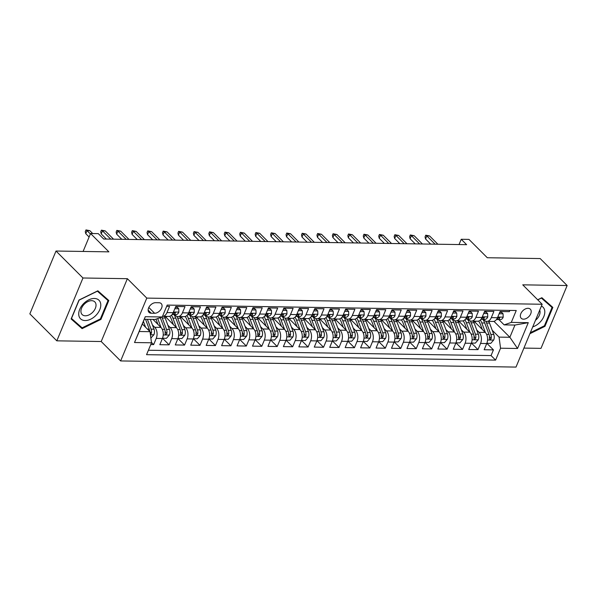 <?xml version="1.0" encoding="UTF-8"?>
<svg xmlns="http://www.w3.org/2000/svg" width="597" height="597" viewBox="0 0 597 597"><rect width="100%" height="100%" fill="white"/><g stroke="black" fill="none" stroke-linecap="round" stroke-linejoin="round"><path stroke-width="0.9" d="M528.039 308.306A6.44 4.201 135 0 0 521.659 312.156A6.44 4.201 135 0 0 521.226 318.291A6.44 4.201 135 0 0 523.517 319.171A6.44 4.201 135 0 0 529.897 315.328A6.44 4.201 135 0 0 530.33 309.186A6.44 4.201 135 0 0 528.039 308.306M523.912 348.096L540.994 348.364L567.15 285.523L540.188 258.561L487.294 257.732L468.958 239.397L461.235 239.278L459.041 244.554M120.631 360.939L516.002 367.088L542.158 304.254L146.787 298.104L120.631 360.939L101.214 341.521L127.37 278.687L82.968 277.993L56.812 340.835L101.214 341.521M56.812 340.835L29.85 313.865L56.006 251.031L108.9 251.852L90.565 233.517L83.102 251.449M82.968 277.993L56.006 251.031M509.86 310.418L509.338 311.671L500.07 311.53L497.495 317.731L491.316 317.634A8.045 5.157 90.9 0 1 486.876 321.365A8.045 5.157 90.9 0 1 484.174 320.111L483.421 319.358M491.316 317.634L493.898 311.433L484.63 311.291L482.048 317.485L475.869 317.395A8.045 5.157 90.9 0 1 471.429 321.126A8.045 5.157 90.9 0 1 468.727 319.873L467.973 319.119M475.869 317.395L478.451 311.194L469.182 311.052L466.6 317.246L460.429 317.149A8.045 5.157 90.9 0 1 455.989 320.887A8.045 5.157 90.9 0 1 453.287 319.634L452.533 318.88M460.429 317.149L463.003 310.955L453.742 310.806L451.16 317.007L444.981 316.91A8.045 5.157 90.9 0 1 440.541 320.641A8.045 5.157 90.9 0 1 437.84 319.388L437.086 318.634M444.981 316.91L447.563 310.716L438.295 310.567L435.713 316.768L429.534 316.671A8.045 5.157 90.9 0 1 425.101 320.402A8.045 5.157 90.9 0 1 422.392 319.149L421.639 318.395M429.534 316.671L432.116 310.47L422.848 310.328L420.273 316.529L414.094 316.432A8.045 5.157 90.9 0 1 409.654 320.164A8.045 5.157 90.9 0 1 406.953 318.91L406.199 318.156M414.094 316.432L416.676 310.231L407.408 310.089L404.826 316.291L398.647 316.194A8.045 5.157 90.9 0 1 394.207 319.925A8.045 5.157 90.9 0 1 391.505 318.671L390.751 317.917M398.647 316.194L401.229 309.992L391.96 309.85L389.378 316.044L383.207 315.955A8.045 5.157 90.9 0 1 378.767 319.686A8.045 5.157 90.9 0 1 376.065 318.432L375.312 317.679M383.207 315.955L385.781 309.753L376.52 309.612L373.938 315.806L367.759 315.709A8.045 5.157 90.9 0 1 363.319 319.44A8.045 5.157 90.9 0 1 360.618 318.186L359.864 317.432M367.759 315.709L370.341 309.515L361.073 309.365L358.491 315.567L352.312 315.47A8.045 5.157 90.9 0 1 347.879 319.201A8.045 5.157 90.9 0 1 345.17 317.947L344.417 317.194M352.312 315.47L354.894 309.276L345.626 309.127L343.051 315.328L336.872 315.231A8.045 5.157 90.9 0 1 332.432 318.962A8.045 5.157 90.9 0 1 329.731 317.708L328.977 316.955M336.872 315.231L339.454 309.03L330.186 308.888L327.604 315.089L321.425 314.992A8.045 5.157 90.9 0 1 316.985 318.723A8.045 5.157 90.9 0 1 314.283 317.47L313.529 316.716M321.425 314.992L324.007 308.791L314.738 308.649L312.156 314.843L305.985 314.753A8.045 5.157 90.9 0 1 301.545 318.485A8.045 5.157 90.9 0 1 298.843 317.231L298.09 316.477M305.985 314.753L308.559 308.552L299.298 308.41L296.716 314.604L290.538 314.507A8.045 5.157 90.9 0 1 286.097 318.246A8.045 5.157 90.9 0 1 283.396 316.985L282.642 316.231M290.538 314.507L293.12 308.313L283.851 308.164L281.269 314.365L275.09 314.268A8.045 5.157 90.9 0 1 270.657 318A8.045 5.157 90.9 0 1 267.949 316.746L267.195 315.992M275.09 314.268L277.672 308.074L268.404 307.925L265.829 314.126L259.65 314.029A8.045 5.157 90.9 0 1 255.21 317.761A8.045 5.157 90.9 0 1 252.509 316.507L251.755 315.753M259.65 314.029L262.232 307.828L252.964 307.686L250.382 313.888L244.203 313.791A8.045 5.157 90.9 0 1 239.763 317.522A8.045 5.157 90.9 0 1 237.061 316.268L236.308 315.514M244.203 313.791L246.785 307.589L237.516 307.448L234.934 313.649L228.763 313.552A8.045 5.157 90.9 0 1 224.323 317.283A8.045 5.157 90.9 0 1 221.621 316.029L220.868 315.276M228.763 313.552L231.337 307.351L222.077 307.209L219.495 313.403L213.316 313.306A8.045 5.157 90.9 0 1 208.875 317.044A8.045 5.157 90.9 0 1 206.174 315.791L205.42 315.037M213.316 313.306L215.898 307.112L206.629 306.97L204.047 313.164L197.868 313.067A8.045 5.157 90.9 0 1 193.435 316.798A8.045 5.157 90.9 0 1 190.727 315.544L189.973 314.791M197.868 313.067L200.45 306.873L191.182 306.724L188.607 312.925L182.428 312.828A8.045 5.157 90.9 0 1 177.988 316.559A8.045 5.157 90.9 0 1 175.287 315.306L174.533 314.552M182.428 312.828L185.01 306.627L175.742 306.485L173.16 312.686A8.045 5.157 90.9 0 1 168.72 316.417L162.541 316.32A8.045 5.157 90.9 0 1 162.518 316.32A8.045 5.157 90.9 0 0 166.981 312.589L169.563 306.388L166.667 306.343M150.765 344.559L153.66 344.603L151.444 342.387M152.959 319.417L160.929 327.387A8.045 5.157 90.9 0 1 162.414 338.499L159.832 344.693L169.1 344.842L162.518 338.253M165.108 316.358L176.376 327.634A8.045 5.157 -89.1 0 1 177.861 338.738L175.279 344.939L184.548 345.081L177.966 338.499M180.548 316.604L191.816 327.872A8.045 5.157 -89.1 0 1 193.301 338.977L190.727 345.178L199.988 345.32L193.406 338.738L197.316 338.798L200.279 335.424A5.328 3.418 -89.1 0 0 200.338 329.917L196.07 318.507A15.395 9.865 -89.1 0 0 195.346 316.828M195.995 316.843L207.263 328.111A8.045 5.157 -89.1 0 1 208.749 339.215L206.166 345.417L215.435 345.559L208.853 338.977L212.763 339.036L215.718 335.663A5.328 3.418 -89.1 0 0 215.786 330.156L211.517 318.746A15.395 9.865 -89.1 0 0 210.786 317.074M211.442 317.082L222.703 328.35A8.045 5.157 -89.1 0 1 224.196 339.462L221.614 345.656L230.882 345.805L224.293 339.215L228.211 339.275L231.166 335.902A5.328 3.418 -89.1 0 0 231.233 330.395L226.964 318.985A15.395 9.865 -89.1 0 0 226.233 317.313M226.882 317.32L238.151 328.589A8.045 5.157 -89.1 0 1 239.636 339.7L237.054 345.894L246.322 346.044L239.74 339.454L243.651 339.514L246.613 336.148A5.328 3.418 -89.1 0 0 246.673 330.634L242.404 319.231A15.395 9.865 -89.1 0 0 241.681 317.552M242.33 317.559L253.598 328.828A8.045 5.157 -89.1 0 1 255.083 339.939L252.501 346.141L261.77 346.282L255.188 339.7L259.098 339.76L262.053 336.387A5.328 3.418 -89.1 0 0 262.12 330.872L257.852 319.47A15.395 9.865 -89.1 0 0 257.12 317.791M257.77 317.805L269.038 329.074A8.045 5.157 -89.1 0 1 270.523 340.178L267.949 346.379L277.209 346.521L270.628 339.939L274.538 339.999L277.501 336.626A5.328 3.418 -89.1 0 0 277.56 331.111L273.292 319.708A15.395 9.865 -89.1 0 0 272.568 318.029M273.217 318.044L284.485 329.313A8.045 5.157 -89.1 0 1 285.97 340.417L283.388 346.618L292.657 346.76L286.075 340.178L289.985 340.238L292.94 336.865A5.328 3.418 -89.1 0 0 293.008 331.357L288.739 319.947A15.395 9.865 -89.1 0 0 288.008 318.276M288.664 318.283L299.925 329.551A8.045 5.157 -89.1 0 1 301.418 340.663L298.836 346.857L308.104 346.999L301.515 340.417L305.433 340.477L308.388 337.104A5.328 3.418 -89.1 0 0 308.455 331.596L304.186 320.186A15.395 9.865 -89.1 0 0 303.455 318.514M304.104 318.522L315.373 329.79A8.045 5.157 -89.1 0 1 316.858 340.902L314.276 347.096L323.544 347.245L316.962 340.656L320.873 340.715L323.835 337.342A5.328 3.418 -89.1 0 0 323.895 331.835L319.626 320.425A15.395 9.865 -89.1 0 0 318.902 318.753M319.552 318.761L330.82 330.029A8.045 5.157 -89.1 0 1 332.305 341.141L329.723 347.342L338.992 347.484L332.41 340.894L336.32 340.962L339.275 337.589A5.328 3.418 -89.1 0 0 339.342 332.074L335.074 320.671A15.395 9.865 -89.1 0 0 334.342 318.992M334.992 318.999L346.26 330.275A8.045 5.157 -89.1 0 1 347.745 341.38L345.17 347.581L354.431 347.723L347.85 341.141M350.439 319.246L361.707 330.514A8.045 5.157 -89.1 0 1 363.192 341.618L360.61 347.82L369.879 347.961L363.297 341.38M365.886 319.485L377.147 330.753A8.045 5.157 -89.1 0 1 378.64 341.857L376.058 348.058L385.326 348.2L378.737 341.618L382.655 341.678L385.61 338.305A5.328 3.418 -89.1 0 0 385.677 332.798L381.408 321.387A15.395 9.865 -89.1 0 0 380.677 319.716M381.326 319.723L392.595 330.992A8.045 5.157 -89.1 0 1 394.08 342.103L391.498 348.297L400.766 348.447L394.184 341.857L398.095 341.917L401.057 338.544A5.328 3.418 -89.1 0 0 401.117 333.036L396.848 321.626A15.395 9.865 -89.1 0 0 396.124 319.955M396.774 319.962L408.042 331.231A8.045 5.157 -89.1 0 1 409.527 342.342L406.945 348.536L416.213 348.685L409.632 342.096L413.542 342.163L416.497 338.79A5.328 3.418 -89.1 0 0 416.564 333.275L412.296 321.873A15.395 9.865 -89.1 0 0 411.564 320.193M412.214 320.201L423.482 331.477A8.045 5.157 -89.1 0 1 424.967 342.581L422.392 348.782L431.653 348.924L425.071 342.342L428.982 342.402L431.944 339.029A5.328 3.418 -89.1 0 0 432.004 333.514L427.736 322.111A15.395 9.865 -89.1 0 0 427.012 320.432M427.661 320.447L438.929 331.716A8.045 5.157 -89.1 0 1 440.414 342.82L437.832 349.021L447.101 349.163L440.519 342.581L444.429 342.641L447.384 339.268A5.328 3.418 -89.1 0 0 447.452 333.76L443.183 322.35A15.395 9.865 -89.1 0 0 442.452 320.671M443.108 320.686L454.369 331.954A8.045 5.157 -89.1 0 1 455.862 343.059L453.28 349.26L462.548 349.402L455.959 342.82L459.877 342.879L462.832 339.506A5.328 3.418 -89.1 0 0 462.899 333.999L458.63 322.589A15.395 9.865 -89.1 0 0 457.899 320.917M458.548 320.925L469.817 332.193A8.045 5.157 -89.1 0 1 471.302 343.305L468.72 349.499L477.988 349.641L471.406 343.059L475.316 343.118L478.279 339.745A5.328 3.418 -89.1 0 0 478.339 334.238L474.07 322.828A15.395 9.865 -89.1 0 0 473.346 321.156M90.565 233.517L98.289 233.636L103.684 239.024L466.623 244.673L461.235 239.278M151.22 313.216L154.616 313.268A6.239 4.067 135 0 0 160.802 309.537A6.239 4.067 135 0 0 161.22 303.589A6.239 4.067 135 0 0 159.003 302.739L155.601 302.686A6.239 4.067 135 0 0 149.422 306.41A6.239 4.067 135 0 0 149.004 312.358A6.239 4.067 135 0 0 151.22 313.216L148.146 310.142M504.144 324.88L511.286 322.402L516.241 310.515L167.197 305.089L162.242 316.977L155.101 319.455L144.295 319.283L139.205 331.514L150.011 331.678L151.504 342.79L146.556 354.678L495.592 360.103L500.547 348.215L499.055 337.111L509.868 337.275L514.957 325.052L504.144 324.88L498.861 319.596M511.286 322.402L528.278 322.664L517.532 348.484L500.547 348.215M151.504 342.79L134.512 342.521L145.258 316.708L162.242 316.977M476.757 330.014L479.085 332.335A8.045 5.157 90.9 0 1 480.57 343.447L477.988 349.641M473.996 321.164L485.264 332.432L479.085 332.335M461.317 329.775L463.638 332.096A8.045 5.157 90.9 0 1 465.123 343.208L462.548 349.402M445.869 329.537L448.198 331.857A8.045 5.157 90.9 0 1 449.683 342.962L447.101 349.163M430.43 329.29L432.75 331.619A8.045 5.157 90.9 0 1 434.235 342.723L431.653 348.924M414.982 329.051L417.303 331.38A8.045 5.157 90.9 0 1 418.796 342.484L416.213 348.685M399.535 328.813L401.863 331.134A8.045 5.157 90.9 0 1 403.348 342.245L400.766 348.447M384.095 328.574L386.416 330.895A8.045 5.157 90.9 0 1 387.901 342.006L385.326 348.2M368.647 328.335L370.976 330.656A8.045 5.157 90.9 0 1 372.461 341.768L369.879 347.961M353.208 328.096L355.528 330.417A8.045 5.157 90.9 0 1 357.013 341.521L354.431 347.723M337.76 327.85L340.081 330.178A8.045 5.157 90.9 0 1 341.574 341.283L338.992 347.484M322.313 327.611L324.641 329.94A8.045 5.157 90.9 0 1 326.126 341.044L323.544 347.245M306.873 327.372L309.194 329.693A8.045 5.157 90.9 0 1 310.679 340.805L308.104 346.999M291.426 327.134L293.754 329.454A8.045 5.157 90.9 0 1 295.239 340.566L292.657 346.76M275.986 326.895L278.306 329.216A8.045 5.157 90.9 0 1 279.792 340.32L277.209 346.521M260.538 326.649L262.859 328.977A8.045 5.157 90.9 0 1 264.352 340.081L261.77 346.282M245.091 326.41L247.419 328.738A8.045 5.157 90.9 0 1 248.904 339.842L246.322 346.044M229.651 326.171L231.972 328.492A8.045 5.157 90.9 0 1 233.457 339.603L230.882 345.805M214.204 325.932L216.532 328.253A8.045 5.157 90.9 0 1 218.017 339.365L215.435 345.559M198.764 325.693L201.085 328.014A8.045 5.157 90.9 0 1 202.57 339.126L199.988 345.32M183.316 325.455L185.637 327.775A8.045 5.157 90.9 0 1 187.13 338.88L184.548 345.081M167.869 325.208L170.197 327.537A8.045 5.157 90.9 0 1 171.682 338.641L169.1 344.842M152.429 324.969L154.75 327.298A8.045 5.157 90.9 0 1 156.235 338.402L153.66 344.603M148.399 350.245L491.062 355.573L493.435 349.887L486.853 343.297L490.764 343.357L493.719 339.984A5.328 3.418 -89.1 0 0 493.786 334.477L489.518 323.074A15.395 9.865 -89.1 0 0 488.786 321.395M485.264 332.432A8.045 5.157 -89.1 0 1 486.749 343.544L484.167 349.738L493.435 349.887M142.332 323.999L150.011 331.678M127.37 278.687L146.787 298.104M567.15 285.523L522.748 284.836L542.158 304.254M493.95 321.35L509.868 337.275L517.532 348.484M492.204 330.253L499.055 337.111M177.988 316.559L184.167 316.656A8.045 5.157 -89.1 0 0 188.607 312.925M193.435 316.798L199.607 316.895A8.045 5.157 -89.1 0 0 204.047 313.164M208.875 317.044L215.054 317.134A8.045 5.157 -89.1 0 0 219.495 313.403M224.323 317.283L230.502 317.38A8.045 5.157 -89.1 0 0 234.934 313.649M239.763 317.522L245.942 317.619A8.045 5.157 -89.1 0 0 250.382 313.888M255.21 317.761L261.389 317.858A8.045 5.157 -89.1 0 0 265.829 314.126M270.657 318L276.829 318.097A8.045 5.157 -89.1 0 0 281.269 314.365M286.097 318.246L292.276 318.335A8.045 5.157 -89.1 0 0 296.716 314.604M301.545 318.485L307.724 318.582A8.045 5.157 -89.1 0 0 312.156 314.843M316.985 318.723L323.164 318.82A8.045 5.157 -89.1 0 0 327.604 315.089M332.432 318.962L338.611 319.059A8.045 5.157 -89.1 0 0 343.051 315.328M347.879 319.201L354.051 319.298A8.045 5.157 -89.1 0 0 358.491 315.567M363.319 319.44L369.498 319.537A8.045 5.157 -89.1 0 0 373.938 315.806M378.767 319.686L384.946 319.783A8.045 5.157 -89.1 0 0 389.378 316.044M394.207 319.925L400.386 320.022A8.045 5.157 -89.1 0 0 404.826 316.291M409.654 320.164L415.833 320.261A8.045 5.157 -89.1 0 0 420.273 316.529M425.101 320.402L431.273 320.499A8.045 5.157 -89.1 0 0 435.713 316.768M440.541 320.641L446.72 320.738A8.045 5.157 -89.1 0 0 451.16 317.007M455.989 320.887L462.168 320.977A8.045 5.157 -89.1 0 0 466.6 317.246M471.429 321.126L477.607 321.223A8.045 5.157 -89.1 0 0 482.048 317.485M491.062 355.573L495.592 360.103M486.876 321.365L493.055 321.462A8.045 5.157 -89.1 0 0 497.495 317.731M144.295 319.283L145.258 316.708M139.205 331.514L134.512 342.521M528.278 322.664L514.957 325.052M82.095 328.648L100.93 319.417L108.811 300.5L97.848 290.806L79.005 300.03L71.125 318.955L82.095 328.648L77.782 324.014M529.905 333.701L544.957 326.328L552.837 307.403L541.875 297.709L537.673 299.761M71.289 318.574L77.565 324.119M100.386 318.873L100.93 319.417M544.412 325.783L544.957 326.328M90.378 233.964L87.043 230.629L85.767 233.681L85.267 231.614L85.975 229.912L87.043 230.629L89.819 230.666L92.699 233.546M85.767 233.681L89.11 237.024M85.975 229.912L89.819 230.666M150.869 338.074L153.944 334.701A5.328 3.418 -89.1 0 0 154.011 329.193L150.332 319.38M145.616 327.283L143.414 321.395M150.377 334.365L151.407 333.253A5.328 3.418 -89.1 0 0 151.071 329.148L147.399 319.335M149.541 330.268L149.623 330.492A2.716 1.739 90.9 0 1 149.847 331.514M145.549 319.305L149.22 329.119A5.328 3.418 90.9 0 1 149.668 331.335M94.348 298.47A13.082 8.53 135 0 0 79.714 309.358A13.082 8.53 135 0 0 85.155 320.552A13.082 8.53 135 0 0 99.789 309.664A13.082 8.53 135 0 0 94.348 298.47M91.625 300.679A8.955 5.836 135 0 0 82.752 306.03A8.955 5.836 135 0 0 82.147 314.567A8.955 5.836 135 0 0 85.334 315.791A8.955 5.836 135 0 0 94.199 310.44A8.955 5.836 135 0 0 94.811 301.903A8.955 5.836 135 0 0 91.625 300.679M97.639 290.903L108.012 300.567L100.378 318.902L82.117 327.843L71.498 318.455L79.125 300.119L97.386 291.179L108.012 300.567M532.733 326.895A13.082 8.53 135 0 0 540.173 322.067A13.082 8.53 135 0 0 541.419 306.045M535.487 320.29A8.955 5.836 135 0 0 536.882 319.007A8.955 5.836 135 0 0 539.71 310.142M541.666 297.806L552.038 307.47L544.404 325.805L530.315 332.708M537.77 299.866L541.412 298.082L552.038 307.47M174.817 308.709L178.734 308.768L178.861 312.186A5.328 3.418 90.9 0 1 175.958 314.574L173.018 314.529A5.328 3.418 -89.1 0 0 175.264 313.283L175.421 312.738L174.787 312.38L173.414 313.253A5.328 3.418 90.9 0 1 172.354 314.194M178.734 308.768L177.331 307.365L175.384 307.336M172.19 314.425L172.712 314.507A5.328 3.418 -89.1 0 0 173.018 314.529M110.758 239.136L102.483 230.867L101.214 233.92L100.714 231.852L101.415 230.151L102.483 230.867L105.266 230.912L113.534 239.181M101.214 233.92L106.356 239.069M101.415 230.151L105.266 230.912M190.264 308.947L194.174 309.007L194.309 312.425A5.328 3.418 90.9 0 1 191.398 314.813L188.465 314.768A5.328 3.418 -89.1 0 0 190.704 313.522L190.868 312.977L190.234 312.619L188.853 313.492A5.328 3.418 90.9 0 1 187.801 314.432M194.174 309.007L192.771 307.604L190.831 307.574M187.637 314.664L188.159 314.746A5.328 3.418 -89.1 0 0 188.465 314.768M126.198 239.375L117.93 231.106L116.654 234.166L116.154 232.091L116.863 230.39L117.93 231.106L120.713 231.151L128.982 239.419M116.654 234.166L121.803 239.307M116.863 230.39L120.713 231.151M205.704 309.186L209.622 309.246L209.748 312.671A5.328 3.418 90.9 0 1 206.846 315.059L203.913 315.007A5.328 3.418 -89.1 0 0 206.152 313.761L206.196 313.007L205.674 312.858L204.301 313.731A5.328 3.418 90.9 0 1 203.241 314.671M209.622 309.246L208.219 307.843L206.278 307.813M203.077 314.903L203.599 314.985A5.328 3.418 -89.1 0 0 203.913 315.007M141.646 239.621L133.377 231.345L132.101 234.405L131.601 232.33L132.31 230.636L133.377 231.345L136.153 231.39L144.422 239.658M132.101 234.405L137.243 239.546M132.31 230.636L136.153 231.39M221.151 309.425L225.062 309.485L225.196 312.91A5.328 3.418 90.9 0 1 222.285 315.298L219.353 315.253A5.328 3.418 -89.1 0 0 221.599 314L221.756 313.462L221.121 313.097L219.741 313.977A5.328 3.418 90.9 0 1 218.689 314.91M225.062 309.485L223.659 308.082L221.718 308.052M218.524 315.141L219.047 315.223A5.328 3.418 -89.1 0 0 219.353 315.253M157.086 239.86L148.817 231.584L147.549 234.643L147.041 232.569L147.75 230.875L148.817 231.584L151.601 231.629L159.869 239.904M147.549 234.643L152.69 239.793M147.75 230.875L151.601 231.629M162.511 338.253L166.429 338.32L169.391 334.947A5.328 3.418 -89.1 0 0 169.451 329.432L165.182 318.029A15.395 9.865 -89.1 0 0 164.459 316.35M161.063 327.529L157.705 318.552M157.936 324.402L156.011 319.246A12.776 8.186 -89.1 0 0 155.974 319.149M160.28 317.656A15.395 9.865 90.9 0 1 160.399 317.955L164.668 329.357A5.328 3.418 90.9 0 1 164.996 333.462L165.727 334.618L166.854 333.492A5.328 3.418 -89.1 0 0 166.518 329.387L162.25 317.985A15.395 9.865 -89.1 0 0 161.891 317.097M164.981 330.507L165.07 330.731A2.716 1.739 90.9 0 1 165.302 331.939L166.854 333.492M177.958 338.499L181.876 338.559L184.831 335.186A5.328 3.418 -89.1 0 0 184.898 329.671L180.63 318.268A15.395 9.865 -89.1 0 0 179.898 316.589M166.914 316.388A12.776 8.186 -89.1 0 0 166.19 317.447M176.511 327.768L172.906 318.149A15.395 9.865 -89.1 0 0 171.481 315.231M173.384 324.641L171.458 319.492A12.776 8.186 -89.1 0 0 169.735 316.276M173.928 314.544A15.395 9.865 90.9 0 1 175.839 318.194L180.107 329.596A5.328 3.418 90.9 0 1 180.443 333.701L181.167 334.857L182.294 333.73A5.328 3.418 -89.1 0 0 181.966 329.626L177.697 318.223A15.395 9.865 -89.1 0 0 176.869 316.35M180.428 330.745L180.51 330.969A2.716 1.739 90.9 0 1 180.742 332.178L182.294 333.73M182.354 316.626A12.776 8.186 -89.1 0 0 181.637 317.686M191.95 328.007L188.353 318.388A15.395 9.865 -89.1 0 0 186.928 315.47M188.824 324.88L186.898 319.731A12.776 8.186 -89.1 0 0 185.174 316.514M189.376 314.783A15.395 9.865 90.9 0 1 191.286 318.432L195.555 329.842A5.328 3.418 90.9 0 1 195.883 333.939L196.614 335.096L197.741 333.969A5.328 3.418 -89.1 0 0 197.406 329.865L193.137 318.462A15.395 9.865 -89.1 0 0 192.309 316.589M195.876 330.984L195.958 331.208A2.716 1.739 90.9 0 1 196.189 332.417L197.741 333.969M197.801 316.873A12.776 8.186 -89.1 0 0 197.077 317.925M207.398 328.253L203.793 318.626A15.395 9.865 -89.1 0 0 202.368 315.709M204.271 325.119L202.346 319.97A12.776 8.186 -89.1 0 0 200.622 316.761M204.816 315.022A15.395 9.865 90.9 0 1 206.726 318.671L210.995 330.081A5.328 3.418 90.9 0 1 211.331 334.186L212.062 335.335L213.181 334.216A5.328 3.418 -89.1 0 0 212.853 330.111L208.584 318.701A15.395 9.865 -89.1 0 0 207.756 316.828M211.316 331.231L211.398 331.454A2.716 1.739 90.9 0 1 211.629 332.663L213.181 334.216M236.591 309.664L240.509 309.731L240.636 313.149A5.328 3.418 90.9 0 1 237.733 315.537L234.8 315.492A5.328 3.418 -89.1 0 0 237.039 314.246L237.203 313.701L236.561 313.335L235.188 314.216A5.328 3.418 90.9 0 1 234.128 315.149M240.509 309.731L239.106 308.328L237.166 308.298M233.972 315.38L234.494 315.462A5.328 3.418 -89.1 0 0 234.8 315.492M172.533 240.098L164.265 231.83L162.988 234.882L162.488 232.815L163.197 231.114L164.265 231.83L167.041 231.867L175.309 240.143M162.988 234.882L168.138 240.031M163.197 231.114L167.041 231.867M213.248 317.111A12.776 8.186 -89.1 0 0 212.525 318.164M222.838 328.492L219.241 318.865A15.395 9.865 -89.1 0 0 217.815 315.947M219.718 325.358L217.786 320.208A12.776 8.186 -89.1 0 0 216.069 317M220.263 315.268A15.395 9.865 90.9 0 1 222.174 318.91L226.442 330.32A5.328 3.418 90.9 0 1 226.778 334.424L227.502 335.581L228.629 334.454A5.328 3.418 -89.1 0 0 228.293 330.35L224.024 318.94A15.395 9.865 -89.1 0 0 223.203 317.074M226.763 331.469L226.845 331.693A2.716 1.739 90.9 0 1 227.076 332.902L228.629 334.454M252.038 309.91L255.956 309.97L256.083 313.388A5.328 3.418 90.9 0 1 253.18 315.776L250.24 315.731A5.328 3.418 -89.1 0 0 252.486 314.485L252.643 313.94L252.009 313.582L250.636 314.455A5.328 3.418 90.9 0 1 249.576 315.395M255.956 309.97L254.553 308.567L252.606 308.537M249.412 315.619L249.934 315.701A5.328 3.418 -89.1 0 0 250.24 315.731M187.98 240.337L179.704 232.069L178.436 235.121L177.936 233.054L178.637 231.352L179.704 232.069L182.488 232.114L190.756 240.382M178.436 235.121L183.577 240.27M178.637 231.352L182.488 232.114M228.688 317.35A12.776 8.186 -89.1 0 0 227.964 318.402M238.285 328.731L234.681 319.104A15.395 9.865 -89.1 0 0 233.263 316.186M235.158 325.596L233.233 320.447A12.776 8.186 -89.1 0 0 231.509 317.238M235.703 315.507A15.395 9.865 90.9 0 1 237.621 319.156L241.889 330.559A5.328 3.418 90.9 0 1 242.218 334.663L242.949 335.82L244.076 334.693A5.328 3.418 -89.1 0 0 243.74 330.589L239.472 319.179A15.395 9.865 -89.1 0 0 238.643 317.313M242.203 331.708L242.292 331.932A2.716 1.739 90.9 0 1 242.524 333.141L244.076 334.693M267.486 310.149L271.396 310.209L271.531 313.626A5.328 3.418 90.9 0 1 268.62 316.014L265.687 315.97A5.328 3.418 -89.1 0 0 267.926 314.723L268.09 314.179L267.456 313.821L266.075 314.694A5.328 3.418 90.9 0 1 265.023 315.634M271.396 310.209L269.993 308.806L268.053 308.776M264.859 315.865L265.381 315.947A5.328 3.418 -89.1 0 0 265.687 315.97M203.42 240.576L195.152 232.308L193.876 235.367L193.376 233.293L194.085 231.591L195.152 232.308L197.935 232.352L206.204 240.621M193.876 235.367L199.025 240.509M194.085 231.591L197.935 232.352M244.136 317.589A12.776 8.186 -89.1 0 0 243.412 318.649M253.732 328.969L250.128 319.35A15.395 9.865 -89.1 0 0 248.703 316.425M250.606 325.843L248.68 320.693A12.776 8.186 -89.1 0 0 246.957 317.477M251.15 315.746A15.395 9.865 90.9 0 1 253.061 319.395L257.329 330.798A5.328 3.418 90.9 0 1 257.665 334.902L258.389 336.059L259.516 334.932A5.328 3.418 -89.1 0 0 259.188 330.828L254.919 319.425A15.395 9.865 -89.1 0 0 254.091 317.552M257.65 331.947L257.732 332.171A2.716 1.739 90.9 0 1 257.964 333.38L259.516 334.932M282.926 310.388L286.844 310.447L286.97 313.865A5.328 3.418 90.9 0 1 284.068 316.253L281.135 316.209A5.328 3.418 -89.1 0 0 283.374 314.962L283.418 314.209L282.896 314.059L281.523 314.932A5.328 3.418 90.9 0 1 280.463 315.873M286.844 310.447L285.441 309.045L283.5 309.015M280.299 316.104L280.821 316.186A5.328 3.418 -89.1 0 0 281.135 316.209M218.868 240.815L210.599 232.546L209.323 235.606L208.823 233.531L209.532 231.837L210.599 232.546L213.375 232.591L221.644 240.86M209.323 235.606L214.465 240.748M209.532 231.837L213.375 232.591M259.576 317.828A12.776 8.186 -89.1 0 0 258.859 318.888M269.172 329.208L265.575 319.589A15.395 9.865 -89.1 0 0 264.15 316.671M266.046 326.081L264.12 320.932A12.776 8.186 -89.1 0 0 262.396 317.716M266.598 315.985A15.395 9.865 90.9 0 1 268.508 319.634L272.777 331.044A5.328 3.418 90.9 0 1 273.105 335.141L273.836 336.298L274.963 335.171A5.328 3.418 -89.1 0 0 274.627 331.066L270.359 319.664A15.395 9.865 -89.1 0 0 269.531 317.791M273.098 332.186L273.18 332.41A2.716 1.739 90.9 0 1 273.411 333.619L274.963 335.171M298.373 310.627L302.283 310.686L302.418 314.112A5.328 3.418 90.9 0 1 299.507 316.5L296.575 316.455A5.328 3.418 -89.1 0 0 298.821 315.201L298.978 314.664L298.343 314.298L296.963 315.179A5.328 3.418 90.9 0 1 295.911 316.111M302.283 310.686L300.881 309.283L298.94 309.253M295.746 316.343L296.269 316.425A5.328 3.418 -89.1 0 0 296.575 316.455M234.308 241.061L226.039 232.785L224.77 235.845L224.263 233.77L224.972 232.076L226.039 232.785L228.823 232.83L237.091 241.098M224.77 235.845L229.912 240.987M224.972 232.076L228.823 232.83M275.023 318.067A12.776 8.186 -89.1 0 0 274.299 319.126M284.62 329.447L281.015 319.828A15.395 9.865 -89.1 0 0 279.59 316.91M281.493 326.32L279.568 321.171A12.776 8.186 -89.1 0 0 277.844 317.955M282.038 316.223A15.395 9.865 90.9 0 1 283.948 319.873L288.217 331.283A5.328 3.418 90.9 0 1 288.552 335.387L289.284 336.536L290.403 335.41A5.328 3.418 -89.1 0 0 290.075 331.313L285.806 319.902A15.395 9.865 -89.1 0 0 284.978 318.029M288.538 332.425L288.62 332.648A2.716 1.739 90.9 0 1 288.851 333.857L290.403 335.41M313.813 310.865L317.731 310.933L317.858 314.35A5.328 3.418 90.9 0 1 314.955 316.738L312.022 316.694A5.328 3.418 -89.1 0 0 314.261 315.447L314.425 314.903L313.783 314.537L312.41 315.417A5.328 3.418 90.9 0 1 311.35 316.35M317.731 310.933L316.328 309.53L314.388 309.5M311.194 316.582L311.716 316.664A5.328 3.418 -89.1 0 0 312.022 316.694M249.755 241.3L241.487 233.031L240.21 236.084L239.71 234.009L240.419 232.315L241.487 233.031L244.263 233.069L252.531 241.345M240.21 236.084L245.36 241.233M240.419 232.315L244.263 233.069M290.47 318.313A12.776 8.186 -89.1 0 0 289.746 319.365M300.06 329.693L296.463 320.067A15.395 9.865 -89.1 0 0 295.037 317.149M296.94 326.559L295.008 321.41A12.776 8.186 -89.1 0 0 293.291 318.201M297.485 316.462A15.395 9.865 90.9 0 1 299.395 320.111L303.664 331.522A5.328 3.418 90.9 0 1 304 335.626L304.724 336.775L305.851 335.656A5.328 3.418 -89.1 0 0 305.515 331.551L301.246 320.141A15.395 9.865 -89.1 0 0 300.425 318.268M303.985 332.671L304.067 332.895A2.716 1.739 90.9 0 1 304.298 334.104L305.851 335.656M329.26 311.112L333.178 311.171L333.305 314.589A5.328 3.418 90.9 0 1 330.402 316.977L327.462 316.932A5.328 3.418 -89.1 0 0 329.708 315.686L329.865 315.141L329.231 314.783L327.857 315.656A5.328 3.418 90.9 0 1 326.798 316.589M333.178 311.171L331.775 309.768L329.828 309.739M326.634 316.82L327.156 316.903A5.328 3.418 -89.1 0 0 327.462 316.932M265.202 241.539L256.926 233.27L255.658 236.322L255.158 234.255L255.859 232.554L256.926 233.27L259.71 233.308L267.978 241.584M255.658 236.322L260.799 241.472M255.859 232.554L259.71 233.308M305.91 318.552A12.776 8.186 -89.1 0 0 305.186 319.604M315.507 329.932L311.903 320.305A15.395 9.865 -89.1 0 0 310.485 317.388M312.38 326.798L310.455 321.649A12.776 8.186 -89.1 0 0 308.731 318.44M312.925 316.708A15.395 9.865 90.9 0 1 314.843 320.35L319.111 331.76A5.328 3.418 90.9 0 1 319.44 335.865L320.171 337.021L321.298 335.895A5.328 3.418 -89.1 0 0 320.962 331.79L316.694 320.38A15.395 9.865 -89.1 0 0 315.865 318.514M319.425 332.91L319.514 333.133A2.716 1.739 90.9 0 1 319.746 334.342L321.298 335.895M344.708 311.35L348.618 311.41L348.752 314.828A5.328 3.418 90.9 0 1 345.842 317.216L342.909 317.171A5.328 3.418 -89.1 0 0 345.148 315.925L345.312 315.38L344.678 315.022L343.297 315.895A5.328 3.418 90.9 0 1 342.245 316.835M348.618 311.41L347.215 310.007L345.275 309.977M342.081 317.067L342.603 317.149A5.328 3.418 -89.1 0 0 342.909 317.171M280.642 241.778L272.374 233.509L271.098 236.561L270.598 234.494L271.307 232.793L272.374 233.509L275.15 233.554L283.426 241.822M271.098 236.561L276.247 241.71M271.307 232.793L275.15 233.554M321.358 318.791A12.776 8.186 -89.1 0 0 320.634 319.843M330.954 330.171L327.35 320.552A15.395 9.865 -89.1 0 0 325.925 317.626M327.828 327.044L325.902 321.887A12.776 8.186 -89.1 0 0 324.178 318.679M328.372 316.947A15.395 9.865 90.9 0 1 330.283 320.596L334.551 331.999A5.328 3.418 90.9 0 1 334.887 336.104L335.611 337.26L336.738 336.133A5.328 3.418 -89.1 0 0 336.409 332.029L332.141 320.626A15.395 9.865 -89.1 0 0 331.313 318.753M334.872 333.148L334.954 333.372A2.716 1.739 90.9 0 1 335.186 334.581L336.738 336.133M360.148 311.589L364.066 311.649L364.192 315.067A5.328 3.418 90.9 0 1 361.289 317.455L358.357 317.41A5.328 3.418 -89.1 0 0 360.595 316.164L360.752 315.619L360.118 315.261L358.745 316.134A5.328 3.418 90.9 0 1 357.685 317.074M364.066 311.649L362.663 310.246L360.722 310.216M357.521 317.305L358.043 317.388A5.328 3.418 -89.1 0 0 358.357 317.41M296.09 242.016L287.821 233.748L286.545 236.808L286.045 234.733L286.754 233.031L287.821 233.748L290.597 233.793L298.866 242.061M286.545 236.808L291.687 241.949M286.754 233.031L290.597 233.793M347.842 341.141L351.76 341.2L354.722 337.827A5.328 3.418 -89.1 0 0 354.782 332.313L350.514 320.91A15.395 9.865 -89.1 0 0 349.79 319.231M336.798 319.029A12.776 8.186 -89.1 0 0 336.081 320.089M346.394 330.41L342.797 320.79A15.395 9.865 -89.1 0 0 341.372 317.873M343.268 327.283L341.342 322.134A12.776 8.186 -89.1 0 0 339.618 318.917M343.82 317.186A15.395 9.865 90.9 0 1 345.73 320.835L349.999 332.238A5.328 3.418 90.9 0 1 350.327 336.342L351.058 337.499L352.185 336.372A5.328 3.418 -89.1 0 0 351.849 332.268L347.581 320.865A15.395 9.865 -89.1 0 0 346.753 318.992M350.32 333.387L350.402 333.611A2.716 1.739 90.9 0 1 350.633 334.82L352.185 336.372M375.595 311.828L379.505 311.888L379.64 315.313A5.328 3.418 90.9 0 1 376.729 317.701L373.797 317.649A5.328 3.418 -89.1 0 0 376.043 316.403L376.2 315.865L375.565 315.5L374.185 316.373A5.328 3.418 90.9 0 1 373.132 317.313M379.505 311.888L378.102 310.485L376.162 310.455M372.968 317.544L373.491 317.626A5.328 3.418 -89.1 0 0 373.797 317.649M311.53 242.263L303.261 233.987L301.992 237.046L301.485 234.972L302.194 233.278L303.261 233.987L306.045 234.031L314.313 242.3M301.992 237.046L307.134 242.188M302.194 233.278L306.045 234.031M363.289 341.38L367.207 341.439L370.162 338.066A5.328 3.418 -89.1 0 0 370.23 332.559L365.961 321.149A15.395 9.865 -89.1 0 0 365.23 319.47M352.245 319.268A12.776 8.186 -89.1 0 0 351.521 320.328M361.842 330.648L358.237 321.029A15.395 9.865 -89.1 0 0 356.812 318.111M358.715 327.522L356.79 322.373A12.776 8.186 -89.1 0 0 355.066 319.156M359.26 317.425A15.395 9.865 90.9 0 1 361.17 321.074L365.439 332.484A5.328 3.418 90.9 0 1 365.774 336.589L366.506 337.738L367.625 336.611A5.328 3.418 -89.1 0 0 367.297 332.507L363.028 321.104A15.395 9.865 -89.1 0 0 362.2 319.231M365.76 333.626L365.842 333.85A2.716 1.739 90.9 0 1 366.073 335.059L367.625 336.611M391.035 312.067L394.953 312.127L395.08 315.552A5.328 3.418 90.9 0 1 392.177 317.94L389.244 317.895A5.328 3.418 -89.1 0 0 391.483 316.641L391.647 316.104L391.005 315.738L389.632 316.619A5.328 3.418 90.9 0 1 388.572 317.552M394.953 312.127L393.55 310.731L391.61 310.694M388.416 317.783L388.938 317.865A5.328 3.418 -89.1 0 0 389.244 317.895M326.977 242.501L318.708 234.225L317.432 237.285L316.932 235.211L317.641 233.517L318.708 234.225L321.484 234.27L329.753 242.546M317.432 237.285L322.581 242.434M317.641 233.517L321.484 234.27M367.692 319.514A12.776 8.186 -89.1 0 0 366.968 320.567M377.282 330.895L373.685 321.268A15.395 9.865 -89.1 0 0 372.259 318.35M374.162 327.76L372.229 322.611A12.776 8.186 -89.1 0 0 370.513 319.402M374.707 317.664A15.395 9.865 90.9 0 1 376.617 321.313L380.886 332.723A5.328 3.418 90.9 0 1 381.222 336.827L381.946 337.977L383.073 336.857A5.328 3.418 -89.1 0 0 382.737 332.753L378.468 321.343A15.395 9.865 -89.1 0 0 377.647 319.47M381.207 333.872L381.289 334.096A2.716 1.739 90.9 0 1 381.52 335.305L383.073 336.857M406.482 312.306L410.4 312.373L410.527 315.791A5.328 3.418 90.9 0 1 407.624 318.179L404.684 318.134A5.328 3.418 -89.1 0 0 406.93 316.888L407.087 316.343L406.453 315.977L405.079 316.858A5.328 3.418 90.9 0 1 404.02 317.791M410.4 312.373L408.997 310.97L407.05 310.94M403.856 318.022L404.378 318.104A5.328 3.418 -89.1 0 0 404.684 318.134M342.424 242.74L334.148 234.472L332.88 237.524L332.38 235.457L333.081 233.755L334.148 234.472L336.932 234.509L345.2 242.785M332.88 237.524L338.021 242.673M333.081 233.755L336.932 234.509M383.132 319.753A12.776 8.186 -89.1 0 0 382.408 320.805M392.729 331.134L389.125 321.507A15.395 9.865 -89.1 0 0 387.707 318.589M389.602 327.999L387.677 322.85A12.776 8.186 -89.1 0 0 385.953 319.641M390.147 317.91A15.395 9.865 90.9 0 1 392.065 321.552L396.333 332.962A5.328 3.418 90.9 0 1 396.662 337.066L397.393 338.223L398.52 337.096A5.328 3.418 -89.1 0 0 398.184 332.992L393.916 321.582A15.395 9.865 -89.1 0 0 393.087 319.716M396.647 334.111L396.736 334.335A2.716 1.739 90.9 0 1 396.968 335.544L398.52 337.096M421.93 312.552L425.84 312.612L425.974 316.029A5.328 3.418 90.9 0 1 423.064 318.417L420.131 318.373A5.328 3.418 -89.1 0 0 422.37 317.126L422.534 316.582L421.9 316.223L420.519 317.097A5.328 3.418 90.9 0 1 419.467 318.037M425.84 312.612L424.437 311.209L422.497 311.179M419.303 318.261L419.825 318.343A5.328 3.418 -89.1 0 0 420.131 318.373M357.864 242.979L349.596 234.711L348.32 237.763L347.82 235.696L348.529 233.994L349.596 234.711L352.372 234.755L360.648 243.024M348.32 237.763L353.469 242.912M348.529 233.994L352.372 234.755M398.58 319.992A12.776 8.186 -89.1 0 0 397.856 321.044M408.176 331.372L404.572 321.746A15.395 9.865 -89.1 0 0 403.147 318.828M405.05 328.246L403.124 323.089A12.776 8.186 -89.1 0 0 401.4 319.88M405.594 318.149A15.395 9.865 90.9 0 1 407.505 321.798L411.773 333.201A5.328 3.418 90.9 0 1 412.109 337.305L412.833 338.462L413.96 337.335A5.328 3.418 -89.1 0 0 413.631 333.23L409.363 321.82A15.395 9.865 -89.1 0 0 408.535 319.955M412.094 334.35L412.176 334.574A2.716 1.739 90.9 0 1 412.408 335.783L413.96 337.335M437.37 312.791L441.287 312.85L441.414 316.268A5.328 3.418 90.9 0 1 438.511 318.656L435.579 318.611A5.328 3.418 -89.1 0 0 437.817 317.365L437.974 316.82L437.34 316.462L435.967 317.335A5.328 3.418 90.9 0 1 434.907 318.276M441.287 312.85L439.885 311.447L437.944 311.418M434.743 318.507L435.265 318.589A5.328 3.418 -89.1 0 0 435.579 318.611M373.312 243.218L365.043 234.949L363.767 238.009L363.267 235.934L363.976 234.233L365.043 234.949L367.819 234.994L376.088 243.263M363.767 238.009L368.909 243.151M363.976 234.233L367.819 234.994M414.019 320.231A12.776 8.186 -89.1 0 0 413.303 321.29M423.616 331.611L420.019 321.992A15.395 9.865 -89.1 0 0 418.594 319.067M420.489 328.484L418.564 323.335A12.776 8.186 -89.1 0 0 416.84 320.119M421.042 318.388A15.395 9.865 90.9 0 1 422.952 322.037L427.221 333.439A5.328 3.418 90.9 0 1 427.549 337.544L428.28 338.7L429.407 337.574A5.328 3.418 -89.1 0 0 429.071 333.469L424.803 322.067A15.395 9.865 -89.1 0 0 423.974 320.193M427.542 334.589L427.624 334.813A2.716 1.739 90.9 0 1 427.855 336.021L429.407 337.574M452.817 313.029L456.727 313.089L456.862 316.507A5.328 3.418 90.9 0 1 453.951 318.895L451.019 318.85A5.328 3.418 -89.1 0 0 453.265 317.604L453.421 317.067L452.787 316.701L451.407 317.574A5.328 3.418 90.9 0 1 450.354 318.514M456.727 313.089L455.324 311.686L453.384 311.656M450.19 318.746L450.713 318.828A5.328 3.418 -89.1 0 0 451.019 318.85M388.751 243.464L380.483 235.188L379.214 238.248L378.707 236.173L379.416 234.479L380.483 235.188L383.267 235.233L391.535 243.501M379.214 238.248L384.356 243.389M379.416 234.479L383.267 235.233M429.467 320.47A12.776 8.186 -89.1 0 0 428.743 321.529M439.064 331.85L435.459 322.231A15.395 9.865 -89.1 0 0 434.034 319.313M435.937 328.723L434.012 323.574A12.776 8.186 -89.1 0 0 432.288 320.358M436.482 318.626A15.395 9.865 90.9 0 1 438.392 322.276L442.661 333.686A5.328 3.418 90.9 0 1 442.996 337.783L443.728 338.939L444.847 337.812A5.328 3.418 -89.1 0 0 444.519 333.708L440.25 322.305A15.395 9.865 -89.1 0 0 439.422 320.432M442.981 334.827L443.064 335.051A2.716 1.739 90.9 0 1 443.295 336.26L444.847 337.812M468.257 313.268L472.175 313.328L472.302 316.753A5.328 3.418 90.9 0 1 469.399 319.141L466.466 319.096A5.328 3.418 -89.1 0 0 468.705 317.843L468.869 317.305L468.227 316.94L466.854 317.82A5.328 3.418 90.9 0 1 465.794 318.753M472.175 313.328L470.772 311.925L468.832 311.895M465.638 318.985L466.16 319.067A5.328 3.418 -89.1 0 0 466.466 319.096M404.199 243.703L395.93 235.427L394.654 238.487L394.154 236.412L394.863 234.718L395.93 235.427L398.706 235.472L406.975 243.74M394.654 238.487L399.803 243.636M394.863 234.718L398.706 235.472M444.914 320.708A12.776 8.186 -89.1 0 0 444.19 321.768M454.504 332.089L450.907 322.47A15.395 9.865 -89.1 0 0 449.481 319.552M451.384 328.962L449.451 323.813A12.776 8.186 -89.1 0 0 447.735 320.596M451.929 318.865A15.395 9.865 90.9 0 1 453.839 322.514L458.108 333.924A5.328 3.418 90.9 0 1 458.444 338.029L459.168 339.178L460.294 338.051A5.328 3.418 -89.1 0 0 459.959 333.954L455.69 322.544A15.395 9.865 -89.1 0 0 454.869 320.671M458.429 335.074L458.511 335.298A2.716 1.739 90.9 0 1 458.742 336.499L460.294 338.051M483.704 313.507L487.622 313.574L487.749 316.992A5.328 3.418 90.9 0 1 484.846 319.38L481.906 319.335A5.328 3.418 -89.1 0 0 484.152 318.089L484.309 317.544L483.674 317.179L482.301 318.059A5.328 3.418 90.9 0 1 481.242 318.992M487.622 313.574L486.219 312.171L484.271 312.141M481.078 319.223L481.6 319.305A5.328 3.418 -89.1 0 0 481.906 319.335M419.646 243.942L411.37 235.673L410.102 238.725L409.602 236.658L410.303 234.957L411.37 235.673L414.154 235.711L422.422 243.986M410.102 238.725L415.243 243.875M410.303 234.957L414.154 235.711M460.354 320.955A12.776 8.186 -89.1 0 0 459.63 322.007M469.951 332.335L466.347 322.708A15.395 9.865 -89.1 0 0 464.929 319.791M466.824 329.201L464.899 324.052A12.776 8.186 -89.1 0 0 463.175 320.843M467.369 319.104A15.395 9.865 90.9 0 1 469.287 322.753L473.555 334.163A5.328 3.418 90.9 0 1 473.884 338.268L474.615 339.417L475.742 338.298A5.328 3.418 -89.1 0 0 475.406 334.193L471.137 322.783A15.395 9.865 -89.1 0 0 470.309 320.91M473.869 335.313L473.958 335.536A2.716 1.739 90.9 0 1 474.19 336.745L475.742 338.298M499.152 313.753L503.062 313.813L503.196 317.231A5.328 3.418 90.9 0 1 500.286 319.619L497.353 319.574A5.328 3.418 -89.1 0 0 499.592 318.328L499.756 317.783L499.114 317.425L497.741 318.298A5.328 3.418 90.9 0 1 496.689 319.231M503.062 313.813L501.659 312.41L499.719 312.38M496.525 319.462L497.047 319.544A5.328 3.418 -89.1 0 0 497.353 319.574M435.086 244.18L426.818 235.912L425.542 238.964L425.042 236.897L425.751 235.196L426.818 235.912L429.594 235.957L437.87 244.225M425.542 238.964L430.691 244.113M425.751 235.196L429.594 235.957M475.802 321.193A12.776 8.186 -89.1 0 0 475.078 322.246M485.398 332.574L481.794 322.947A15.395 9.865 -89.1 0 0 480.369 320.029M482.272 329.44L480.346 324.29A12.776 8.186 -89.1 0 0 478.622 321.082M482.816 319.35A15.395 9.865 90.9 0 1 484.727 322.999L488.995 334.402A5.328 3.418 90.9 0 1 489.331 338.506L490.055 339.663L491.182 338.536A5.328 3.418 -89.1 0 0 490.853 334.432L486.585 323.022A15.395 9.865 -89.1 0 0 485.757 321.156M489.316 335.551L489.398 335.775A2.716 1.739 90.9 0 1 489.63 336.984L491.182 338.536M469.817 332.193L463.638 332.096M454.369 331.954L448.198 331.857M438.929 331.716L432.75 331.619M423.482 331.477L417.303 331.38M408.042 331.231L401.863 331.134M392.595 330.992L386.416 330.895M377.147 330.753L370.976 330.656M361.707 330.514L355.528 330.417M346.26 330.275L340.081 330.178M330.82 330.029L324.641 329.94M315.373 329.79L309.194 329.693M299.925 329.551L293.754 329.454M284.485 329.313L278.306 329.216M269.038 329.074L262.859 328.977M253.598 328.828L247.419 328.738M238.151 328.589L231.972 328.492M222.703 328.35L216.532 328.253M207.263 328.111L201.085 328.014M191.816 327.872L185.637 327.775M176.376 327.634L170.197 327.537M160.929 327.387L154.75 327.298M162.414 338.499L156.235 338.402M486.749 343.544L480.57 343.447M471.302 343.305L465.123 343.208M455.862 343.059L449.683 342.962M440.414 342.82L434.235 342.723M424.967 342.581L418.796 342.484M409.527 342.342L403.348 342.245M394.08 342.103L387.901 342.006M378.64 341.857L372.461 341.768M363.192 341.618L357.013 341.521M347.745 341.38L341.574 341.283M332.305 341.141L326.126 341.044M316.858 340.902L310.679 340.805M301.418 340.663L295.239 340.566M285.97 340.417L279.792 340.32M270.523 340.178L264.352 340.081M255.083 339.939L248.904 339.842M239.636 339.7L233.457 339.603M224.196 339.462L218.017 339.365M208.749 339.215L202.57 339.126M193.301 338.977L187.13 338.88M177.861 338.738L171.682 338.641M173.16 312.686L166.981 312.589M148.81 307.462L154.616 313.268M150.422 334.738L153.869 334.79M151.071 329.148L154.011 329.193M147.422 329.089L149.22 329.119M150.041 331.887L151.407 333.253M178.861 312.104L173.436 312.015M174.443 312.462L175.264 313.283M194.301 312.343L188.883 312.261M189.883 312.701L190.704 313.522M209.748 312.582L204.323 312.5M205.331 312.94L206.152 313.761M225.188 312.821L219.771 312.738M220.778 313.179L221.599 314M163.227 334.932L169.317 335.029M162.25 317.985L165.182 318.029M159.474 317.94L160.399 317.955M166.518 329.387L169.451 329.432M162.257 329.32L164.668 329.357M178.675 335.171L184.757 335.268M177.697 318.223L180.63 318.268M172.906 318.149L175.839 318.194M181.966 329.626L184.898 329.671M177.697 329.559L180.107 329.596M194.122 335.417L200.204 335.507M193.137 318.462L196.07 318.507M188.353 318.388L191.286 318.432M197.406 329.865L200.338 329.917M193.144 329.805L195.555 329.842M209.562 335.656L215.651 335.745M208.584 318.701L211.517 318.746M203.793 318.626L206.726 318.671M212.853 330.111L215.786 330.156M208.592 330.044L210.995 330.081M240.636 313.059L235.218 312.977M236.218 313.425L237.039 314.246M225.009 335.895L231.091 335.992M224.024 318.94L226.964 318.985M219.241 318.865L222.174 318.91M228.293 330.35L231.233 330.395M224.032 330.283L226.442 330.32M256.083 313.306L250.658 313.216M251.665 313.664L252.486 314.485M240.449 336.133L246.539 336.23M239.472 319.179L242.404 319.231M234.681 319.104L237.621 319.156M243.74 330.589L246.673 330.634M239.479 330.522L241.889 330.559M271.523 313.544L266.105 313.462M267.105 313.903L267.926 314.723M255.897 336.372L261.979 336.469M254.919 319.425L257.852 319.47M250.128 319.35L253.061 319.395M259.188 330.828L262.12 330.872M254.919 330.76L257.329 330.798M286.97 313.783L281.545 313.701M282.553 314.141L283.374 314.962M271.337 336.618L277.426 336.708M270.359 319.664L273.292 319.708M265.575 319.589L268.508 319.634M274.627 331.066L277.56 331.111M270.366 330.999L272.777 331.044M302.41 314.022L296.993 313.94M298 314.38L298.821 315.201M286.784 336.857L292.873 336.947M285.806 319.902L288.739 319.947M281.015 319.828L283.948 319.873M290.075 331.313L293.008 331.357M285.814 331.245L288.217 331.283M317.858 314.261L312.44 314.179M313.44 314.626L314.261 315.447M302.231 337.096L308.313 337.193M301.246 320.141L304.186 320.186M296.463 320.067L299.395 320.111M305.515 331.551L308.455 331.596M301.254 331.484L303.664 331.522M333.305 314.507L327.88 314.418M328.887 314.865L329.708 315.686M317.671 337.335L323.761 337.432M316.694 320.38L319.626 320.425M311.903 320.305L314.843 320.35M320.962 331.79L323.895 331.835M316.701 331.723L319.111 331.76M348.745 314.746L343.327 314.656M344.327 315.104L345.148 315.925M333.119 337.574L339.2 337.671M332.141 320.626L335.074 320.671M327.35 320.552L330.283 320.596M336.409 332.029L339.342 332.074M332.141 331.962L334.551 331.999M364.192 314.985L358.767 314.903M359.775 315.343L360.595 316.164M348.558 337.812L354.648 337.909M347.581 320.865L350.514 320.91M342.797 320.79L345.73 320.835M351.849 332.268L354.782 332.313M347.588 332.201L349.999 332.238M379.632 315.223L374.215 315.141M375.222 315.582L376.043 316.403M364.006 338.059L370.095 338.148M363.028 321.104L365.961 321.149M358.237 321.029L361.17 321.074M367.297 332.507L370.23 332.559M363.036 332.447L365.439 332.484M395.08 315.462L389.662 315.38M390.662 315.82L391.483 316.641M379.453 338.298L385.535 338.395M378.468 321.343L381.408 321.387M373.685 321.268L376.617 321.313M382.737 332.753L385.677 332.798M378.476 332.686L380.886 332.723M410.527 315.709L405.102 315.619M406.109 316.067L406.93 316.888M394.893 338.536L400.983 338.633M393.916 321.582L396.848 321.626M389.125 321.507L392.065 321.552M398.184 332.992L401.117 333.036M393.923 332.925L396.333 332.962M425.967 315.947L420.549 315.858M421.549 316.306L422.37 317.126M410.34 338.775L416.422 338.872M409.363 321.82L412.296 321.873M404.572 321.746L407.505 321.798M413.631 333.23L416.564 333.275M409.363 333.163L411.773 333.201M441.414 316.186L435.989 316.104M436.997 316.544L437.817 317.365M425.78 339.014L431.87 339.111M424.803 322.067L427.736 322.111M420.019 321.992L422.952 322.037M429.071 333.469L432.004 333.514M424.81 333.402L427.221 333.439M456.854 316.425L451.436 316.343M452.444 316.783L453.265 317.604M441.228 339.26L447.317 339.35M440.25 322.305L443.183 322.35M435.459 322.231L438.392 322.276M444.519 333.708L447.452 333.76M440.258 333.648L442.661 333.686M472.302 316.664L466.884 316.582M467.884 317.022L468.705 317.843M456.675 339.499L462.757 339.589M455.69 322.544L458.63 322.589M450.907 322.47L453.839 322.514M459.959 333.954L462.899 333.999M455.698 333.887L458.108 333.924M487.749 316.903L482.324 316.82M483.331 317.268L484.152 318.089M472.115 339.738L478.204 339.835M471.137 322.783L474.07 322.828M466.347 322.708L469.287 322.753M475.406 334.193L478.339 334.238M471.145 334.126L473.555 334.163M503.189 317.149L497.771 317.059M498.771 317.507L499.592 318.328M487.562 339.977L493.644 340.074M486.585 323.022L489.518 323.074M481.794 322.947L484.727 322.999M490.853 334.432L493.786 334.477M486.585 334.365L488.995 334.402"/></g></svg>
